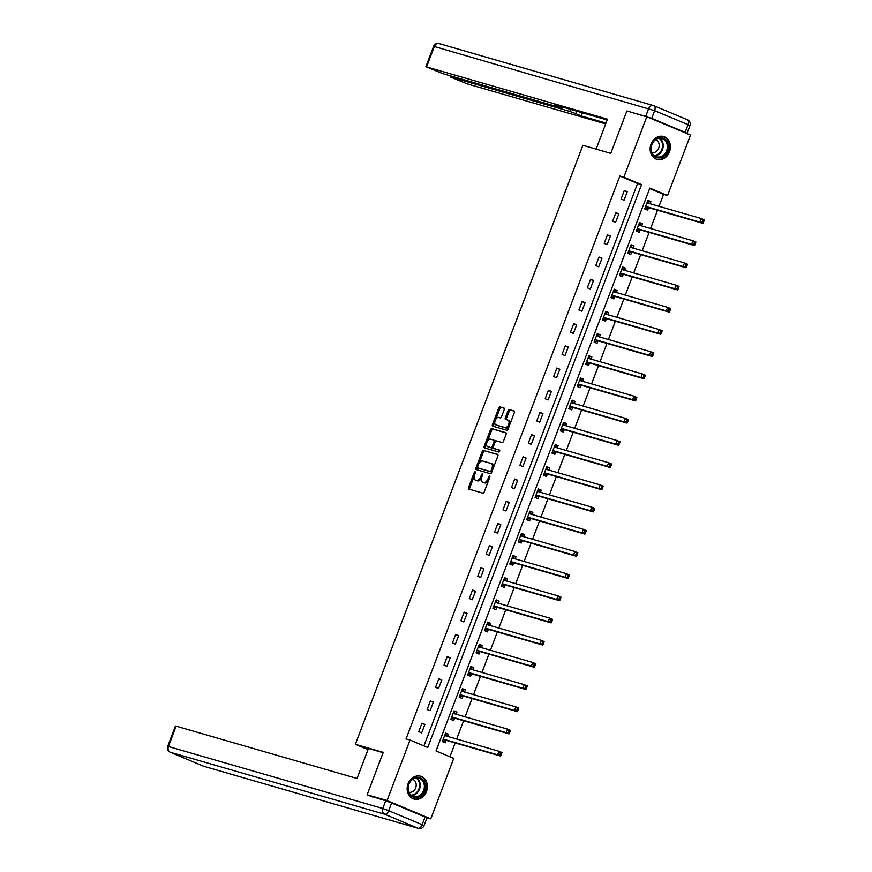 <?xml version="1.0" encoding="UTF-8"?>
<svg xmlns="http://www.w3.org/2000/svg" width="872" height="872" viewBox="0 0 872 872"><rect width="100%" height="100%" fill="white"/><g stroke="black" fill="none" stroke-linecap="round" stroke-linejoin="round"><path stroke-width="1.31" d="M475.109 471.807A1.046 0.567 -67.2 0 0 474.194 472.624L468.558 487.459A1.493 0.807 -67.2 0 0 468.755 489.072A1.493 0.807 -67.2 0 0 468.809 489.083L482.892 493.16A1.493 0.807 -67.2 0 0 484.2 491.982L489.835 477.148A1.046 0.567 -67.2 0 0 488.745 476.831L488.015 478.75A4.785 2.594 -67.2 0 1 483.807 482.499L482.641 482.162A4.785 2.594 -67.2 0 1 482.488 482.107A4.785 2.594 -67.2 0 1 481.835 476.962L482.565 475.044A1.046 0.567 -67.2 0 0 481.464 474.728L480.734 476.646A4.785 2.594 -67.2 0 1 476.537 480.396L475.36 480.058A4.785 2.594 -67.2 0 1 475.207 480.003A4.785 2.594 -67.2 0 1 474.553 474.858L475.284 472.94A1.046 0.567 -67.2 0 0 475.109 471.807M669.5 151.815A11.892 9.974 -73.9 0 1 656.987 159.38A11.892 9.974 -73.9 0 1 651.068 144.087A11.892 9.974 -73.9 0 1 663.592 136.533A11.892 9.974 -73.9 0 1 669.5 151.815M426.506 791.504A11.892 9.974 -73.9 0 1 413.993 799.057A11.892 9.974 -73.9 0 1 408.074 783.775A11.892 9.974 -73.9 0 1 420.598 776.222A11.892 9.974 -73.9 0 1 426.506 791.504M504.234 409.666A1.493 0.807 -67.2 0 0 504.027 408.052A1.493 0.807 -67.2 0 0 503.983 408.042L500.027 406.897A1.493 0.807 -67.2 0 0 498.719 408.063L492.451 424.544A1.493 0.807 -67.2 0 0 492.658 426.157A1.493 0.807 -67.2 0 0 492.702 426.168L506.785 430.245A1.493 0.807 -67.2 0 0 508.103 429.068L514.36 412.587A1.493 0.807 -67.2 0 0 514.153 410.985A1.493 0.807 -67.2 0 0 514.109 410.963L509.335 409.589A1.493 0.807 -67.2 0 0 508.027 410.756L505.346 417.808A1.493 0.807 -67.2 0 0 505.553 419.421A1.493 0.807 -67.2 0 0 505.597 419.432L507.962 420.119A4 2.169 -67.2 0 1 508.093 420.162A4 2.169 -67.2 0 1 508.594 424.577A4 2.169 -67.2 0 1 505.128 427.585L495.852 424.915A4 2.169 -67.2 0 1 495.721 424.86A4 2.169 -67.2 0 1 495.231 420.457A4 2.169 -67.2 0 1 498.697 417.437L500.234 417.884A1.493 0.807 -67.2 0 0 501.553 416.718L504.234 409.666M372.366 796.964L367.134 794.763L383.244 752.373L355.351 744.307L582.888 145.308L610.782 153.374L626.881 110.973L646.806 116.739L690.515 135.073L667.549 195.535L649.825 188.101L436.022 750.956L453.745 758.389L430.768 818.863L387.059 800.529L410.025 740.056L427.749 747.489L641.552 184.635L623.84 177.201L646.806 116.739M367.134 794.763L387.059 800.529M423.934 745.887L637.574 183.48L619.85 176.057L406.047 738.911L410.025 740.056M619.85 176.057L623.84 177.201M483.524 450.334A1.493 0.807 -67.2 0 0 482.216 451.5L475.959 467.981A1.493 0.807 -67.2 0 0 476.156 469.583A1.493 0.807 -67.2 0 0 476.21 469.605L490.293 473.67A1.493 0.807 -67.2 0 0 491.601 472.504L497.858 456.023A1.493 0.807 -67.2 0 0 497.661 454.421A1.493 0.807 -67.2 0 0 497.607 454.399L484.712 450.824A1.493 0.807 -67.2 0 0 483.393 451.99L479.099 463.305M484.211 446.268L490.467 429.787A1.493 0.807 -67.2 0 1 491.775 428.61L505.858 432.686A1.493 0.807 -67.2 0 1 505.902 432.697A1.493 0.807 -67.2 0 1 506.109 434.311L503.427 441.363A1.493 0.807 -67.2 0 1 502.119 442.529L496.408 440.883A1.493 0.807 -67.2 0 0 495.1 442.05L493.323 446.726A1.493 0.807 -67.2 0 0 493.519 448.339A1.493 0.807 -67.2 0 0 493.574 448.35L499.514 450.072A1.046 0.567 -67.2 0 1 498.773 452.023L484.461 447.881A1.493 0.807 -67.2 0 1 484.407 447.87A1.493 0.807 -67.2 0 1 484.211 446.268L485.388 446.758L486.641 443.467M355.351 744.307L368.006 749.615M421.667 732.927L424.915 724.392L421.961 723.15L418.713 731.684L421.667 732.927M430.103 710.724L433.34 702.189L430.387 700.957L427.149 709.492L430.103 710.724M438.529 688.531L441.777 679.997L438.823 678.754L435.575 687.299L438.529 688.531M446.965 666.339L450.203 657.804L447.249 656.562L444.012 665.096L446.965 666.339M455.391 644.146L458.639 635.601L455.685 634.369L452.437 642.904L455.391 644.146M463.828 621.943L467.065 613.408L464.111 612.177L460.874 620.711L463.828 621.943M472.253 599.751L475.502 591.216L472.548 589.973L469.3 598.508L472.253 599.751M480.69 577.558L483.927 569.024L480.973 567.781L477.736 576.316L480.69 577.558M489.116 555.366L492.364 546.82L489.41 545.589L486.162 554.123L489.116 555.366M497.552 533.163L500.79 524.628L497.836 523.385L494.598 531.931L497.552 533.163M505.978 510.97L509.226 502.436L506.272 501.193L503.024 509.728L505.978 510.97M514.415 488.778L517.652 480.232L514.698 479.001L511.461 487.535L514.415 488.778M522.84 466.575L526.089 458.04L523.135 456.808L519.886 465.343L522.84 466.575M531.277 444.382L534.514 435.847L531.56 434.605L528.323 443.14L531.277 444.382M539.703 422.19L542.951 413.655L539.997 412.412L536.749 420.947L539.703 422.19M548.139 399.997L551.377 391.452L548.423 390.22L545.185 398.755L548.139 399.997M556.565 377.794L559.813 369.259L556.859 368.017L553.611 376.562L556.565 377.794M565.002 355.602L568.239 347.067L565.296 345.824L562.048 354.359L565.002 355.602M573.427 333.409L576.675 324.875L573.722 323.632L570.484 332.167L573.427 333.409M581.864 311.206L585.112 302.671L582.158 301.44L578.91 309.974L581.864 311.206M590.3 289.014L593.538 280.479L590.584 279.236L587.347 287.782L590.3 289.014M598.726 266.821L601.974 258.286L599.02 257.044L595.772 265.579L598.726 266.821M607.163 244.629L610.4 236.083L607.446 234.851L604.209 243.386L607.163 244.629M615.588 222.425L618.837 213.891L615.883 212.648L612.635 221.194L615.588 222.425M624.025 200.233L627.262 191.698L624.308 190.456L621.071 198.99L624.025 200.233M449.93 756.787L455.195 742.933M456.677 739.031L463.621 720.741M465.103 716.828L472.057 698.537M473.54 694.635L480.483 676.345M481.965 672.443L488.92 654.153M490.402 650.25L497.345 631.949M498.828 628.047L505.782 609.757M507.264 605.855L514.207 587.564M515.69 583.662L522.644 565.372M524.127 561.459L531.07 543.169M532.552 539.267L539.506 520.976M540.989 517.074L547.932 498.784M549.415 494.882L556.369 476.581M557.851 472.678L564.794 454.388M566.277 450.486L573.231 432.196M574.713 428.294L581.657 410.004M583.139 406.09L590.093 387.8M591.576 383.898L598.519 365.608M600.001 361.706L606.956 343.415M608.438 339.513L615.381 321.212M616.864 317.31L623.818 299.02M625.3 295.118L632.244 276.827M633.726 272.925L640.68 254.635M642.163 250.722L649.106 232.432M650.588 228.529L657.543 210.239M659.025 206.337L663.559 194.38L649.662 188.548M447.728 736.437L448.546 734.3L445.592 733.058L442.344 741.592L445.298 742.835L446.17 740.535M456.154 714.244L456.972 712.097L454.018 710.865L450.78 719.4L453.734 720.643L454.606 718.332M464.591 692.052L465.408 689.905L462.454 688.662L459.206 697.208L462.16 698.439L463.032 696.139M473.016 669.849L473.834 667.712L470.88 666.47L467.643 675.004L470.597 676.247L471.469 673.947M481.453 647.656L482.271 645.52L479.317 644.277L476.068 652.812L479.022 654.054L479.894 651.744M489.879 625.464L490.696 623.317L487.742 622.085L484.505 630.62L487.459 631.851L488.331 629.551M498.315 603.271L499.133 601.124L496.179 599.882L492.931 608.427L495.885 609.659L496.757 607.359M506.741 581.068L507.559 578.932L504.605 577.689L501.367 586.224L504.321 587.466L505.193 585.167M515.178 558.876L515.995 556.728L513.041 555.497L509.793 564.031L512.747 565.274L513.619 562.963M523.603 536.683L524.421 534.536L521.467 533.304L518.23 541.839L521.183 543.071L522.056 540.771M532.04 514.491L532.857 512.344L529.904 511.101L526.655 519.636L529.609 520.878L530.481 518.578M540.466 492.288L541.283 490.151L538.329 488.909L535.092 497.443L538.046 498.686L538.918 496.375M548.902 470.095L549.72 467.948L546.766 466.716L543.518 475.251L546.472 476.493L547.344 474.183M557.328 447.903L558.145 445.756L555.192 444.513L551.954 453.058L554.908 454.29L555.78 451.99M565.764 425.7L566.582 423.563L563.628 422.321L560.38 430.855L563.334 432.098L564.206 429.798M574.201 403.507L575.008 401.36L572.054 400.128L568.817 408.663L571.77 409.905L572.642 407.595M582.627 381.315L583.444 379.167L580.49 377.936L577.242 386.47L580.196 387.702L581.068 385.402M591.063 359.122L591.87 356.975L588.916 355.732L585.679 364.267L588.633 365.51L589.505 363.21M599.489 336.919L600.307 334.783L597.353 333.54L594.105 342.075L597.058 343.317L597.93 341.017M607.926 314.727L608.732 312.579L605.778 311.348L602.541 319.882L605.495 321.125L606.367 318.814M616.351 292.534L617.169 290.387L614.215 289.144L610.967 297.69L613.921 298.922L614.804 296.622M624.788 270.331L625.595 268.195L622.641 266.952L619.403 275.487L622.357 276.729L623.229 274.429M633.214 248.139L634.031 246.002L631.077 244.76L627.829 253.294L630.783 254.537L631.666 252.226M641.65 225.946L642.457 223.799L639.503 222.567L636.266 231.102L639.22 232.334L640.092 230.034M650.076 203.754L650.894 201.606L647.94 200.364L644.691 208.899L647.645 210.141L648.528 207.841M426.343 817.576L430.768 818.863M663.559 194.38L667.549 195.535M637.574 183.48L641.552 184.635M448.546 734.3L445.461 733.407M424.915 724.392L421.83 723.498M433.34 702.189L430.256 701.295M456.972 712.097L453.887 711.214M441.777 679.997L438.692 679.103M465.408 689.905L462.324 689.011M450.203 657.804L447.118 656.91M473.834 667.712L470.749 666.818M458.639 635.601L455.555 634.718M482.271 645.52L479.186 644.626M467.065 613.408L463.98 612.515M490.696 623.317L487.612 622.423M475.502 591.216L472.417 590.322M499.133 601.124L496.048 600.23M483.927 569.024L480.843 568.13M507.559 578.932L504.474 578.038M492.364 546.82L489.279 545.927M515.995 556.728L512.91 555.846M500.79 524.628L497.705 523.734M524.421 534.536L521.336 533.642M509.226 502.436L506.142 501.542M532.857 512.344L529.773 511.45M517.652 480.232L514.567 479.349M541.283 490.151L538.198 489.257M526.089 458.04L523.004 457.146M549.72 467.948L546.635 467.054M534.514 435.847L531.43 434.954M558.145 445.756L555.061 444.862M542.951 413.655L539.866 412.761M566.582 423.563L563.497 422.669M551.377 391.452L548.292 390.569M575.008 401.36L571.923 400.477M559.813 369.259L556.728 368.365M583.444 379.167L580.36 378.274M568.239 347.067L565.154 346.173M591.87 356.975L588.785 356.081M576.675 324.875L573.591 323.981M600.307 334.783L597.222 333.889M585.112 302.671L582.016 301.777M608.732 312.579L605.648 311.696M593.538 280.479L590.453 279.585M617.169 290.387L614.084 289.493M601.974 258.286L598.879 257.393M625.595 268.195L622.51 267.301M610.4 236.083L607.315 235.2M634.031 246.002L630.947 245.108M618.837 213.891L615.741 212.997M642.457 223.799L639.372 222.905M627.262 191.698L624.178 190.805M650.894 201.606L647.809 200.713M476.243 480.418A4.785 2.594 -67.2 0 0 476.395 480.494A4.785 2.594 -67.2 0 0 476.548 480.548L475.36 480.058M481.486 478.096A4.785 2.594 -67.2 0 1 477.714 480.886L476.548 480.548M483.524 482.521A4.785 2.594 -67.2 0 0 483.666 482.598A4.785 2.594 -67.2 0 0 483.818 482.652L482.641 482.162M488.494 480.679A4.785 2.594 -67.2 0 1 484.996 482.99L483.818 482.652M474.139 476.374L469.736 487.96A1.493 0.807 -67.2 0 0 469.703 489.345M497.901 454.639L484.712 450.824M477.529 467.447L477.137 468.471A1.493 0.807 -67.2 0 0 477.104 469.855M477.638 466.76A1.046 0.567 -67.2 0 0 477.812 467.893L490.173 471.469A1.046 0.567 -67.2 0 0 491.089 470.651L491.863 468.624A4.785 2.594 -67.2 0 0 491.209 463.49A4.785 2.594 -67.2 0 0 491.056 463.435L482.608 460.994A4.785 2.594 -67.2 0 0 478.401 464.732L477.638 466.76M491.884 471.752A1.046 0.567 -67.2 0 1 491.35 471.97L478.99 468.395M493.454 467.61A4.785 2.594 -67.2 0 0 492.386 463.98A4.785 2.594 -67.2 0 0 492.233 463.926L491.35 463.555M487.503 441.188L491.645 430.278L490.467 429.787M506.142 432.926L492.963 429.111A1.493 0.807 -67.2 0 0 491.645 430.278M494.653 448.808A1.493 0.807 -67.2 0 0 494.707 448.829A1.493 0.807 -67.2 0 0 494.751 448.851L499.743 450.29M490.478 439.161A4 2.169 -67.2 0 0 487.012 442.18A4 2.169 -67.2 0 0 487.513 446.595A4 2.169 -67.2 0 0 487.644 446.638L490.914 447.587A1.493 0.807 -67.2 0 0 492.222 446.41L493.999 441.733A1.493 0.807 -67.2 0 0 493.792 440.131A1.493 0.807 -67.2 0 0 493.748 440.109L490.478 439.161M488.571 447.031A4 2.169 -67.2 0 0 488.702 447.085A4 2.169 -67.2 0 0 488.821 447.129L487.644 446.638M493.16 447.391A1.493 0.807 -67.2 0 1 492.091 448.077L488.821 447.129M495.34 441.559A1.493 0.807 -67.2 0 0 494.98 440.622A1.493 0.807 -67.2 0 0 494.925 440.611L493.846 440.153M485.388 446.758A1.493 0.807 -67.2 0 0 485.355 448.143M496.789 425.296A4 2.169 -67.2 0 0 496.909 425.362A4 2.169 -67.2 0 0 497.04 425.405L495.852 424.915M509.172 426.255A4 2.169 -67.2 0 1 506.305 428.087L497.04 425.405M510.185 423.574A4 2.169 -67.2 0 0 509.27 420.664A4 2.169 -67.2 0 0 509.139 420.609L508.213 420.228M514.393 411.203L510.512 410.08A1.493 0.807 -67.2 0 0 509.204 411.257L506.523 418.309A1.493 0.807 -67.2 0 0 506.49 419.694M494.816 421.95L493.639 425.046A1.493 0.807 -67.2 0 0 493.607 426.43M504.267 408.27L501.204 407.388A1.493 0.807 -67.2 0 0 499.896 408.565L495.83 419.269M442.486 741.233L446.322 740.481A1.526 0.828 112.8 0 1 446.66 740.459L500.604 756.068L497.65 754.825L499.002 751.272L445.058 735.663A1.526 0.828 112.8 0 1 445.003 735.652A1.526 0.828 112.8 0 1 444.796 735.478L444.709 735.358M442.518 741.135L443.358 741.483M445.221 734.017L447.5 736.371M443.216 739.293L443.368 739.238A1.526 0.828 112.8 0 1 443.706 739.227L497.65 754.825L501.16 754.923L501.705 753.506L500.517 753.005L499.983 754.433M500.517 753.005L499.002 751.272L501.956 752.503L501.705 753.506M501.16 754.923L500.604 756.068M425.383 785.552A10.29 8.633 -73.9 0 1 417.481 797.444A10.29 8.633 -73.9 0 1 407.922 789.356A10.29 8.633 -73.9 0 1 415.824 777.464A10.29 8.633 -73.9 0 1 425.383 785.552M408.172 789.106A9.527 7.99 106.1 0 0 413.611 796.496A9.527 7.99 106.1 0 0 424.337 785.574A9.527 7.99 106.1 0 0 418.898 778.195A9.527 7.99 106.1 0 0 408.172 789.106M408.968 792.277A6.78 5.69 106.1 0 0 416.195 784.408A6.78 5.69 106.1 0 0 412.728 779.285M412.783 798.61A11.816 9.908 106.1 0 0 413.372 798.807A11.816 9.908 106.1 0 0 426.68 785.269A11.816 9.908 106.1 0 0 419.933 776.113A11.816 9.908 106.1 0 0 419.323 775.96M668.377 145.864A10.29 8.633 -73.9 0 1 660.475 157.756A10.29 8.633 -73.9 0 1 650.915 149.679A10.29 8.633 -73.9 0 1 658.818 137.787A10.29 8.633 -73.9 0 1 668.377 145.864M651.166 149.417A9.527 7.99 106.1 0 0 656.605 156.807A9.527 7.99 106.1 0 0 667.331 145.897A9.527 7.99 106.1 0 0 661.892 138.506A9.527 7.99 106.1 0 0 651.166 149.417M651.962 152.589A6.78 5.69 106.1 0 0 659.188 144.719A6.78 5.69 106.1 0 0 655.722 139.596M655.777 158.922A11.816 9.908 106.1 0 0 656.365 159.118A11.816 9.908 106.1 0 0 669.674 145.58A11.816 9.908 106.1 0 0 662.927 136.424A11.816 9.908 106.1 0 0 662.317 136.272M383.113 752.7L368.442 748.459L357.04 778.478L176.155 726.169L168.416 746.519L382.786 808.497L385.697 800.812L368.736 795.438M425.067 817.02L391.637 802.992L388.716 810.677L422.157 824.694L425.067 817.02L426.953 817.947L424.032 825.631L422.157 824.694A4.567 2.474 -67.2 0 1 418.135 828.28L384.705 814.252L170.345 752.274L203.775 766.292L418.135 828.28A4.567 3.837 106.1 0 0 418.495 828.4A4.567 4.567 0 0 0 424.032 825.631M169.876 752.024A4.567 2.474 -67.2 0 0 170.193 752.22A4.567 2.474 -67.2 0 0 170.345 752.274A4.567 3.837 106.1 0 1 168.416 746.519L167.686 746.378L175.425 726.038L176.155 726.169M385.697 800.812L391.637 802.992M596.11 149.134L607.49 119.159L425.874 66.719L442.671 73.586L561.404 107.921L560.249 107.125L560.5 106.471M607.184 119.976L554.701 104.804L560.249 107.125M651.711 118.352L685.141 132.37L688.062 124.685L654.632 110.668L651.711 118.352L630.685 112.074M451.434 76.126L451.053 77.107L450.323 76.976L467.12 83.843L605.691 123.911M576.664 111.147L575.727 113.622L581.275 115.943L605.996 123.094M575.727 113.622L569.798 111.442L570.571 109.392M451.053 77.107L569.798 111.442M685.141 132.37L687.027 133.307L685.283 132.871M582.463 112.826L581.275 115.943M450.911 719.029L454.748 718.288A1.526 0.828 112.8 0 1 455.086 718.266L509.041 733.864L506.087 732.633L507.439 729.068L453.484 713.47A1.526 0.828 112.8 0 1 453.44 713.46A1.526 0.828 112.8 0 1 453.233 713.285L453.146 713.165M450.955 718.942L451.783 719.291M453.658 711.825L455.936 714.179M451.652 717.1L451.794 717.046A1.526 0.828 112.8 0 1 452.132 717.035L506.087 732.633L509.597 732.731L510.131 731.303L508.954 730.812L508.409 732.229M508.954 730.812L507.439 729.068L510.393 730.311L510.131 731.303M509.597 732.731L509.041 733.864M459.348 696.837L463.185 696.085A1.526 0.828 112.8 0 1 463.523 696.074L517.467 711.672L514.513 710.429L515.864 706.876L461.92 691.278A1.526 0.828 112.8 0 1 461.866 691.256A1.526 0.828 112.8 0 1 461.659 691.093L461.571 690.973M459.381 696.739L460.22 697.088M462.084 689.632L464.362 691.987M460.078 694.897L460.231 694.853A1.526 0.828 112.8 0 1 460.569 694.831L514.513 710.429L518.023 710.538L518.567 709.11L517.379 708.62L516.845 710.037M517.379 708.62L515.864 706.876L518.818 708.119L518.567 709.11M518.023 710.538L517.467 711.672M467.774 674.645L471.61 673.893A1.526 0.828 112.8 0 1 471.948 673.882L525.903 689.48L522.949 688.237L524.301 684.683L470.346 669.086A1.526 0.828 112.8 0 1 470.302 669.064A1.526 0.828 112.8 0 1 470.095 668.889L470.008 668.769M467.817 674.547L468.646 674.895M470.52 667.429L472.798 669.794M468.515 672.704L468.667 672.661A1.526 0.828 112.8 0 1 468.994 672.639L522.949 688.237L526.459 688.335L526.993 686.918L525.816 686.417L525.271 687.845M525.816 686.417L524.301 684.683L527.255 685.915L526.993 686.918M526.459 688.335L525.903 689.48M476.21 652.452L480.047 651.7A1.526 0.828 112.8 0 1 480.385 651.678L534.329 667.276L531.375 666.044L532.727 662.48L478.783 646.882A1.526 0.828 112.8 0 1 478.728 646.871A1.526 0.828 112.8 0 1 478.521 646.697L478.434 646.577M476.243 652.354L477.082 652.703M478.946 645.236L481.235 647.591M476.94 650.512L477.093 650.458A1.526 0.828 112.8 0 1 477.431 650.447L531.375 666.044L534.885 666.143L535.43 664.715L534.242 664.224L533.708 665.641M534.242 664.224L532.727 662.48L535.681 663.723L535.43 664.715M534.885 666.143L534.329 667.276M484.636 630.249L488.483 629.508A1.526 0.828 112.8 0 1 488.811 629.486L542.765 645.084L539.812 643.852L541.163 640.288L487.208 624.69A1.526 0.828 112.8 0 1 487.165 624.668A1.526 0.828 112.8 0 1 486.958 624.505L486.87 624.385M484.679 630.151L485.508 630.5M487.383 623.044L489.661 625.398M485.377 628.32L485.53 628.265A1.526 0.828 112.8 0 1 485.857 628.243L539.812 643.852L543.321 643.95L543.856 642.522L542.678 642.032L542.133 643.449M542.678 642.032L541.163 640.288L544.117 641.53L543.856 642.522M543.321 643.95L542.765 645.084M493.072 608.057L496.909 607.304A1.526 0.828 112.8 0 1 497.247 607.293L551.191 622.891L548.237 621.649L549.589 618.095L495.645 602.498A1.526 0.828 112.8 0 1 495.59 602.476A1.526 0.828 112.8 0 1 495.383 602.301L495.296 602.192M493.105 607.958L493.944 608.307M495.808 600.841L498.097 603.206M493.803 606.116L493.955 606.073A1.526 0.828 112.8 0 1 494.293 606.051L548.237 621.649L551.747 621.747L552.292 620.33L551.104 619.829L550.57 621.256M551.104 619.829L549.589 618.095L552.543 619.338L552.292 620.33M551.747 621.747L551.191 622.891M501.498 585.864L505.346 585.112A1.526 0.828 112.8 0 1 505.673 585.09L559.628 600.699L556.674 599.456L558.026 595.903L504.071 580.305A1.526 0.828 112.8 0 1 504.027 580.283A1.526 0.828 112.8 0 1 503.82 580.109L503.733 579.989M501.542 585.766L502.37 586.115M504.245 578.648L506.523 581.003M502.239 583.924L502.392 583.869A1.526 0.828 112.8 0 1 502.719 583.859L556.674 599.456L560.184 599.554L560.718 598.138L559.541 597.636L558.996 599.064M559.541 597.636L558.026 595.903L560.979 597.135L560.718 598.138M560.184 599.554L559.628 600.699M509.935 563.672L513.772 562.92A1.526 0.828 112.8 0 1 514.109 562.898L568.053 578.496L565.1 577.264L566.451 573.7L512.507 558.102A1.526 0.828 112.8 0 1 512.453 558.091A1.526 0.828 112.8 0 1 512.245 557.917L512.158 557.797M509.967 563.574L510.807 563.922M512.671 556.456L514.96 558.81M510.665 561.732L510.818 561.677A1.526 0.828 112.8 0 1 511.156 561.666L565.1 577.264L568.609 577.362L569.154 575.934L567.977 575.444L567.432 576.861M567.977 575.444L566.451 573.7L569.405 574.942L569.154 575.934M568.609 577.362L568.053 578.496M518.36 541.468L522.208 540.716A1.526 0.828 112.8 0 1 522.535 540.705L576.49 556.303L573.536 555.061L574.888 551.507L520.933 535.909A1.526 0.828 112.8 0 1 520.889 535.888A1.526 0.828 112.8 0 1 520.682 535.724L520.595 535.604M518.404 541.37L519.232 541.719M521.107 534.264L523.385 536.618M519.102 539.528L519.254 539.485A1.526 0.828 112.8 0 1 519.581 539.463L573.536 555.061L577.046 555.17L577.58 553.742L576.403 553.251L575.858 554.668M576.403 553.251L574.888 551.507L577.842 552.75L577.58 553.742M577.046 555.17L576.49 556.303M526.797 519.276L530.634 518.524A1.526 0.828 112.8 0 1 530.972 518.513L584.916 534.111L581.962 532.868L583.313 529.315L529.369 513.717A1.526 0.828 112.8 0 1 529.315 513.695A1.526 0.828 112.8 0 1 529.108 513.521L529.021 513.412M526.83 519.178L527.669 519.527M529.533 512.06L531.822 514.426M527.527 517.336L527.68 517.292A1.526 0.828 112.8 0 1 528.018 517.27L581.962 532.868L585.472 532.966L586.017 531.549L584.84 531.048L584.294 532.476M584.84 531.048L583.313 529.315L586.267 530.547L586.017 531.549M585.472 532.966L584.916 534.111M535.223 497.084L539.07 496.332A1.526 0.828 112.8 0 1 539.397 496.31L593.352 511.908L590.399 510.676L591.75 507.123L537.795 491.514A1.526 0.828 112.8 0 1 537.752 491.503A1.526 0.828 112.8 0 1 537.544 491.328L537.457 491.209M535.266 496.986L536.095 497.334M537.97 489.868L540.248 492.222M535.964 495.143L536.117 495.089A1.526 0.828 112.8 0 1 536.443 495.078L590.399 510.676L593.908 510.774L594.442 509.346L593.265 508.856L592.72 510.284M593.265 508.856L591.75 507.123L594.704 508.354L594.442 509.346M593.908 510.774L593.352 511.908M543.659 474.88L547.496 474.139A1.526 0.828 112.8 0 1 547.834 474.117L601.778 489.715L598.824 488.483L600.176 484.919L546.232 469.321A1.526 0.828 112.8 0 1 546.177 469.31A1.526 0.828 112.8 0 1 545.97 469.136L545.883 469.016M543.692 474.782L544.531 475.131M546.395 467.675L548.684 470.03M544.39 472.951L544.542 472.897A1.526 0.828 112.8 0 1 544.88 472.875L598.824 488.483L602.334 488.582L602.879 487.154L601.702 486.663L601.157 488.08M601.702 486.663L600.176 484.919L603.13 486.162L602.879 487.154M602.334 488.582L601.778 489.715M552.085 452.688L555.933 451.936A1.526 0.828 112.8 0 1 556.26 451.925L610.215 467.523L607.261 466.28L608.612 462.727L554.657 447.129A1.526 0.828 112.8 0 1 554.614 447.107A1.526 0.828 112.8 0 1 554.407 446.933L554.32 446.824M552.129 452.59L552.957 452.939M554.832 445.472L557.11 447.837M552.826 450.748L552.979 450.704A1.526 0.828 112.8 0 1 553.317 450.682L607.261 466.28L610.771 466.378L611.305 464.961L610.128 464.46L609.583 465.888M610.128 464.46L608.612 462.727L611.566 463.969L611.305 464.961M610.771 466.378L610.215 467.523M560.522 430.495L564.358 429.743A1.526 0.828 112.8 0 1 564.696 429.733L618.64 445.33L615.687 444.088L617.038 440.534L563.094 424.937A1.526 0.828 112.8 0 1 563.039 424.915A1.526 0.828 112.8 0 1 562.832 424.74L562.745 424.62M560.554 430.397L561.394 430.746M563.258 423.28L565.547 425.634M561.252 428.555L561.404 428.501A1.526 0.828 112.8 0 1 561.742 428.49L615.687 444.088L619.196 444.186L619.741 442.769L618.564 442.268L618.019 443.695M618.564 442.268L617.038 440.534L619.992 441.766L619.741 442.769M619.196 444.186L618.64 445.33M568.947 408.303L572.795 407.551A1.526 0.828 112.8 0 1 573.122 407.529L627.077 423.127L624.123 421.895L625.475 418.331L571.52 402.733A1.526 0.828 112.8 0 1 571.476 402.722A1.526 0.828 112.8 0 1 571.269 402.548L571.182 402.428M568.991 408.205L569.819 408.554M571.694 401.087L573.972 403.442M569.688 406.363L569.841 406.308A1.526 0.828 112.8 0 1 570.179 406.298L624.123 421.895L627.633 421.993L628.167 420.566L626.99 420.075L626.456 421.492M626.99 420.075L625.475 418.331L628.429 419.574L628.167 420.566M627.633 421.993L627.077 423.127M577.384 386.1L581.221 385.348A1.526 0.828 112.8 0 1 581.559 385.337L635.503 400.935L632.549 399.692L633.9 396.139L579.956 380.541A1.526 0.828 112.8 0 1 579.913 380.519A1.526 0.828 112.8 0 1 579.695 380.356L579.608 380.236M577.417 386.002L578.256 386.351M580.12 378.895L582.409 381.249M578.125 384.16L578.267 384.116A1.526 0.828 112.8 0 1 578.605 384.094L632.549 399.692L636.059 399.801L636.604 398.373L635.426 397.883L634.881 399.3M635.426 397.883L633.9 396.139L636.854 397.381L636.604 398.373M636.059 399.801L635.503 400.935M585.81 363.907L589.657 363.155A1.526 0.828 112.8 0 1 589.995 363.144L643.939 378.742L640.985 377.5L642.337 373.946L588.393 358.348A1.526 0.828 112.8 0 1 588.338 358.327A1.526 0.828 112.8 0 1 588.131 358.152L588.044 358.043M585.853 363.809L586.682 364.158M588.556 356.692L590.835 359.057M586.551 361.967L586.703 361.924A1.526 0.828 112.8 0 1 587.041 361.902L640.985 377.5L644.495 377.598L645.04 376.181L643.852 375.679L643.318 377.107M643.852 375.679L642.337 373.946L645.291 375.178L645.04 376.181M644.495 377.598L643.939 378.742M594.246 341.715L598.083 340.963A1.526 0.828 112.8 0 1 598.421 340.941L652.365 356.55L649.422 355.307L650.763 351.754L596.819 336.145A1.526 0.828 112.8 0 1 596.775 336.134A1.526 0.828 112.8 0 1 596.557 335.96L596.481 335.84M594.279 341.617L595.118 341.966M596.982 334.499L599.271 336.854M594.987 339.775L595.129 339.72A1.526 0.828 112.8 0 1 595.467 339.709L649.422 355.307L652.921 355.405L653.466 353.978L652.289 353.487L651.744 354.915M652.289 353.487L650.763 351.754L653.717 352.986L653.466 353.978M652.921 355.405L652.365 356.55M602.672 319.512L606.52 318.771A1.526 0.828 112.8 0 1 606.858 318.749L660.802 334.347L657.848 333.115L659.199 329.551L605.255 313.953A1.526 0.828 112.8 0 1 605.201 313.942A1.526 0.828 112.8 0 1 604.994 313.767L604.906 313.648M602.716 319.414L603.544 319.773M605.419 312.307L607.697 314.661M603.413 317.582L603.566 317.528A1.526 0.828 112.8 0 1 603.904 317.506L657.848 333.115L661.358 333.213L661.903 331.785L660.714 331.295L660.18 332.712M660.714 331.295L659.199 329.551L662.153 330.793L661.903 331.785M661.358 333.213L660.802 334.347M611.109 297.319L614.945 296.567A1.526 0.828 112.8 0 1 615.283 296.556L669.238 312.154L666.284 310.912L667.636 307.358L613.681 291.76A1.526 0.828 112.8 0 1 613.637 291.738A1.526 0.828 112.8 0 1 613.419 291.575L613.343 291.455M611.141 297.221L611.981 297.57M613.844 290.114L616.133 292.469M611.85 295.379L611.991 295.336A1.526 0.828 112.8 0 1 612.329 295.314L666.284 310.912L669.783 311.01L670.328 309.593L669.151 309.091L668.606 310.519M669.151 309.091L667.636 307.358L670.579 308.601L670.328 309.593M669.783 311.01L669.238 312.154M619.545 275.127L623.382 274.375A1.526 0.828 112.8 0 1 623.72 274.364L677.664 289.962L674.71 288.719L676.062 285.166L622.118 269.568A1.526 0.828 112.8 0 1 622.063 269.546A1.526 0.828 112.8 0 1 621.856 269.372L621.769 269.252M619.578 275.029L620.406 275.378M622.281 267.911L624.559 270.276M620.275 273.187L620.428 273.132A1.526 0.828 112.8 0 1 620.766 273.121L674.71 288.719L678.22 288.817L678.765 287.4L677.577 286.899L677.043 288.327M677.577 286.899L676.062 285.166L679.016 286.398L678.765 287.4M678.22 288.817L677.664 289.962M627.971 252.935L631.808 252.182A1.526 0.828 112.8 0 1 632.146 252.161L686.101 267.759L683.147 266.527L684.498 262.963L630.543 247.365A1.526 0.828 112.8 0 1 630.5 247.354A1.526 0.828 112.8 0 1 630.282 247.179L630.205 247.059M628.004 252.836L628.843 253.185M630.707 245.719L632.996 248.073M628.712 250.994L628.854 250.94A1.526 0.828 112.8 0 1 629.192 250.929L683.147 266.527L686.646 266.625L687.191 265.197L686.013 264.707L685.468 266.124M686.013 264.707L684.498 262.963L687.441 264.205L687.191 265.197M686.646 266.625L686.101 267.759M636.407 230.731L640.244 229.99A1.526 0.828 112.8 0 1 640.582 229.968L694.526 245.566L691.572 244.324L692.924 240.77L638.98 225.172A1.526 0.828 112.8 0 1 638.925 225.15A1.526 0.828 112.8 0 1 638.718 224.987L638.631 224.867M636.44 230.633L637.269 230.982M639.143 223.526L641.421 225.881M637.138 228.791L637.29 228.747A1.526 0.828 112.8 0 1 637.628 228.726L691.572 244.324L695.082 244.433L695.627 243.005L694.439 242.514L693.905 243.931M694.439 242.514L692.924 240.77L695.878 242.013L695.627 243.005M695.082 244.433L694.526 245.566M644.833 208.539L648.67 207.787A1.526 0.828 112.8 0 1 649.008 207.776L702.963 223.374L700.009 222.131L701.361 218.578L647.406 202.98A1.526 0.828 112.8 0 1 647.362 202.958A1.526 0.828 112.8 0 1 647.144 202.784L647.068 202.675M644.866 208.441L645.705 208.79M647.569 201.323L649.858 203.688M645.574 206.599L645.716 206.555A1.526 0.828 112.8 0 1 646.054 206.533L700.009 222.131L703.508 222.229L704.053 220.812L702.876 220.311L702.331 221.739M702.876 220.311L701.361 218.578L704.314 219.82L704.053 220.812M703.508 222.229L702.963 223.374M475.24 473.06L474.194 472.624M489.792 477.267L488.745 476.831M482.51 475.164L481.464 474.728M477.714 480.886L476.537 480.396M481.791 477.082L480.734 476.646M484.996 482.99L483.807 482.499M489.061 479.186L488.015 478.75M469.736 487.96L468.558 487.459M477.137 468.471L475.959 467.981M483.393 451.99L482.216 451.5M491.35 471.97L490.173 471.469M492.135 471.087L491.089 470.651M492.909 469.06L491.863 468.624M492.963 429.111L491.775 428.61M494.751 448.851L493.574 448.35M492.091 448.077L490.914 447.587M493.28 446.856L492.222 446.41M495.045 442.169L493.999 441.733M506.305 428.087L505.128 427.585M506.523 418.309L505.346 417.808M509.204 411.257L508.027 410.756M510.512 410.08L509.335 409.589M493.639 425.046L492.451 424.544M499.896 408.565L498.719 408.063M501.204 407.388L500.027 406.897M446.322 740.481L443.368 739.238M446.66 740.459L443.706 739.227M445.679 735.848L444.796 735.478M416.729 777.933A9.527 7.99 -73.9 0 1 420.184 784.375A9.527 7.99 -73.9 0 1 411.628 795.547M411.083 795.133A9.21 7.728 106.1 0 0 419.53 784.32A9.21 7.728 106.1 0 0 416.042 777.988M659.723 138.245A9.527 7.99 -73.9 0 1 663.178 144.687A9.527 7.99 -73.9 0 1 654.621 155.87M654.076 155.445A9.21 7.728 106.1 0 0 662.524 144.632A9.21 7.728 106.1 0 0 659.036 138.31M167.686 746.378A4.567 4.567 0 0 0 170.193 752.22L203.634 766.237A4.567 4.567 0 0 0 204.124 766.412A4.567 3.837 106.1 0 1 203.775 766.292A4.567 2.474 112.8 0 1 203.634 766.237A4.567 2.474 112.8 0 1 203.492 766.172M382.786 808.497A4.567 3.837 106.1 0 0 384.705 814.252A4.567 2.474 112.8 0 0 388.716 810.677L382.786 808.497M654.142 105.828L687.289 119.726A4.567 2.474 -67.2 0 1 687.441 119.78A4.567 2.474 -67.2 0 1 688.062 124.685L689.948 125.623A4.567 4.567 0 0 0 687.441 119.78L654 105.763A4.567 2.474 112.8 0 1 654.632 110.668L434.332 46.51L426.604 66.85M645.771 116.172L648.692 108.488A4.567 3.837 106.1 0 1 653.51 105.588A4.567 3.837 106.1 0 1 653.858 105.708A4.567 2.474 112.8 0 1 654 105.763A4.567 4.567 0 0 0 653.51 105.588L439.139 43.6A4.567 3.837 106.1 0 0 434.332 46.51L433.602 46.369L425.874 66.719M439.499 43.72A4.567 3.837 106.1 0 0 439.139 43.6A4.567 4.567 0 0 0 433.602 46.369M454.748 718.288L451.794 717.046M455.086 718.266L452.132 717.035M454.105 713.656L453.233 713.285M463.185 696.085L460.231 694.853M463.523 696.074L460.569 694.831M462.542 691.452L461.659 691.093M471.61 673.893L468.667 672.661M471.948 673.882L468.994 672.639M470.967 669.26L470.095 668.889M480.047 651.7L477.093 650.458M480.385 651.678L477.431 650.447M479.404 647.068L478.521 646.697M488.483 629.508L485.53 628.265M488.811 629.486L485.857 628.243M487.83 624.864L486.958 624.505M496.909 607.304L493.955 606.073M497.247 607.293L494.293 606.051M496.266 602.672L495.383 602.301M505.346 585.112L502.392 583.869M505.673 585.09L502.719 583.859M504.692 580.48L503.82 580.109M513.772 562.92L510.818 561.677M514.109 562.898L511.156 561.666M513.128 558.287L512.245 557.917M522.208 540.716L519.254 539.485M522.535 540.705L519.581 539.463M521.554 536.084L520.682 535.724M530.634 518.524L527.68 517.292M530.972 518.513L528.018 517.27M529.991 513.891L529.108 513.521M539.07 496.332L536.117 495.089M539.397 496.31L536.443 495.078M538.416 491.699L537.544 491.328M547.496 474.139L544.542 472.897M547.834 474.117L544.88 472.875M546.853 469.507L545.97 469.136M555.933 451.936L552.979 450.704M556.26 451.925L553.317 450.682M555.279 447.303L554.407 446.933M564.358 429.743L561.404 428.501M564.696 429.733L561.742 428.49M563.715 425.111L562.832 424.74M572.795 407.551L569.841 406.308M573.122 407.529L570.179 406.298M572.141 402.918L571.269 402.548M581.221 385.348L578.267 384.116M581.559 385.337L578.605 384.094M580.578 380.715L579.695 380.356M589.657 363.155L586.703 361.924M589.995 363.144L587.041 361.902M589.003 358.523L588.131 358.152M598.083 340.963L595.129 339.72M598.421 340.941L595.467 339.709M597.44 336.33L596.557 335.96M606.52 318.771L603.566 317.528M606.858 318.749L603.904 317.506M605.866 314.138L604.994 313.767M614.945 296.567L611.991 295.336M615.283 296.556L612.329 295.314M614.302 291.935L613.419 291.575M623.382 274.375L620.428 273.132M623.72 274.364L620.766 273.121M622.728 269.742L621.856 269.372M631.808 252.182L628.854 250.94M632.146 252.161L629.192 250.929M631.164 247.55L630.282 247.179M640.244 229.99L637.29 228.747M640.582 229.968L637.628 228.726M639.59 225.347L638.718 224.987M648.67 207.787L645.716 206.555M649.008 207.776L646.054 206.533M648.027 203.154L647.144 202.784M476.395 480.494L475.207 480.003M483.666 482.598L482.488 482.107M492.386 463.98L491.209 463.49M494.707 448.829L493.519 448.339M488.702 447.085L487.513 446.595M494.98 440.622L493.792 440.131M496.909 425.362L495.721 424.86M509.27 420.664L508.093 420.162M204.124 766.412L418.495 828.4M687.027 133.307L689.948 125.623M562.516 107.06L562.135 108.063M450.323 76.976L450.726 75.919"/></g></svg>
